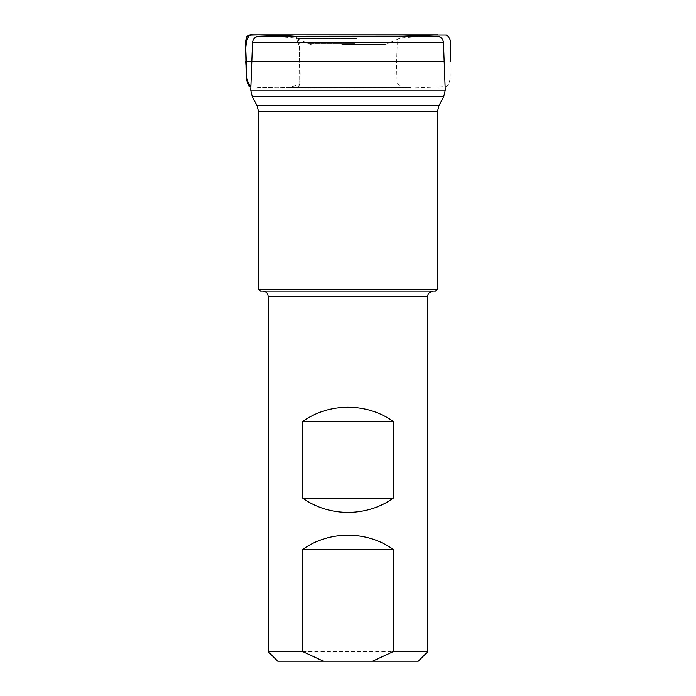 <?xml version="1.0" encoding="UTF-8"?>
<svg xmlns="http://www.w3.org/2000/svg" width="696" height="696" viewBox="0 0 696 696"><rect width="100%" height="100%" fill="white"/><g stroke="black" fill="none" stroke-linecap="round" stroke-linejoin="round"><path stroke-width="0.52" stroke-dasharray="3.48 2.61" d="M250.873 86.887C263.245 87.957 275.607 88.14 287.953 87.426L295.104 87.426C302.177 87.574 299.532 78.909 300.011 73.993L299.828 61.439C298.271 53.401 302.221 41.969 295.878 36.253L299.315 47.267L299.776 84.573L288.892 87.426L276.242 87.896L250.873 86.887M341.797 44.413L384.836 44.413L341.797 44.413M437.471 289.258L258.529 289.258M443.474 42.43L252.526 42.43M436.992 36.253L259.008 36.253M360.45 36.253L274.067 36.253L360.45 36.253M427.866 651.613L268.134 651.613M362.311 291.172L263.027 291.172L362.311 291.172M260.452 291.172L435.557 291.172M418.279 661.2L277.721 661.2M444.187 61.439L251.821 61.439M258.529 111.551L437.471 111.551M252.274 96.753L443.726 96.753M439.011 105.479L256.998 105.479M445.257 90.193L250.751 90.193M356.822 37.923L295.635 37.923L356.822 37.923M360.363 36.27L274.563 36.27L360.363 36.27M354.682 43.735L308.311 43.735L354.682 43.735M356.422 38.576L297.992 38.576L356.422 38.576M268.134 296.287L427.866 296.287M250.865 87.043L282.75 88.001L413.25 88.001L446.858 86.565C452.478 80.588 449.05 70.018 450.312 61.439M285.899 87.531L408.735 87.426L413.25 88.001L282.759 88.001L285.899 87.531M291.233 87.426L407.673 87.426L291.233 87.426M295.295 36.253L296.096 36.636L298.967 45.275L299.967 69.095C300.42 74.776 300.089 80.301 298.975 85.669C298.401 87.078 295.304 87.496 294.625 87.426L401.375 87.426L396.111 81.615L397.216 42.691L400.705 36.253M288.884 87.426L287.953 87.426M403.062 87.426L392.962 87.426L403.062 87.426M295.104 87.426L293.616 87.426M290.336 87.426L289.501 87.426M384.836 44.413L387.698 43.735L400.374 37.923L421.933 36.253M311.164 44.413L308.311 43.735L295.635 37.923L274.067 36.253"/><path stroke-width="1.04" d="M251.821 61.439L245.94 61.439L245.749 42.969L249.22 35.078L258.625 34.8L295.878 36.253C282.994 35.226 270.448 34.748 258.242 34.8L252.578 34.8C244.105 33.721 245.714 43.709 245.766 48.894L246.863 74.611C245.914 79.823 247.254 83.912 250.873 86.887L247.167 81.493L245.697 61.439L444.187 61.439M437.471 289.258L435.557 291.172L260.452 291.172L258.529 289.258L437.471 289.258L437.471 111.551L258.529 111.551L256.998 105.479L439.011 105.479L443.726 96.753L252.274 96.753L250.751 90.193L445.257 90.193L443.474 42.43C442.952 38.654 440.794 36.592 436.992 36.253L259.008 36.253C255.215 36.592 253.048 38.654 252.526 42.43L443.474 42.43M302.803 421.385C329.234 402.532 366.766 402.532 393.197 421.385L393.197 498.232C366.766 517.093 329.234 517.093 302.803 498.232L302.803 421.385L393.197 421.385M393.197 651.613L372.56 661.2L277.721 661.2L268.134 651.613L302.803 651.613L302.803 549.362C329.234 530.509 366.766 530.509 393.197 549.362L393.197 651.613L427.866 651.613L427.866 296.287L268.134 296.287C267.838 293.181 266.133 291.476 263.027 291.172M372.56 661.2L418.279 661.2L427.866 651.613M323.44 661.2L302.803 651.613M393.197 498.232L302.803 498.232M393.197 549.362L302.803 549.362M450.312 61.439L450.303 47.389C451.547 41.925 450.242 37.775 446.388 34.957L251.091 34.8L246.897 36.697L245.688 48.955L246.166 74.942L249.098 86.539L250.865 87.043M252.578 34.8L256.015 34.8M400.705 36.253L437.749 34.8L258.294 34.8L295.295 36.253M257.485 34.8L258.242 34.8M428.945 34.8L256.259 34.8L428.945 34.8M258.529 289.258L258.529 111.551M256.998 105.479L252.274 96.753M252.526 42.43L250.751 90.193M443.726 96.753L445.257 90.193M437.471 111.551L439.011 105.479M268.134 651.613L268.134 296.287M427.866 296.287C427.535 293.912 429.241 292.207 432.982 291.172"/></g></svg>
